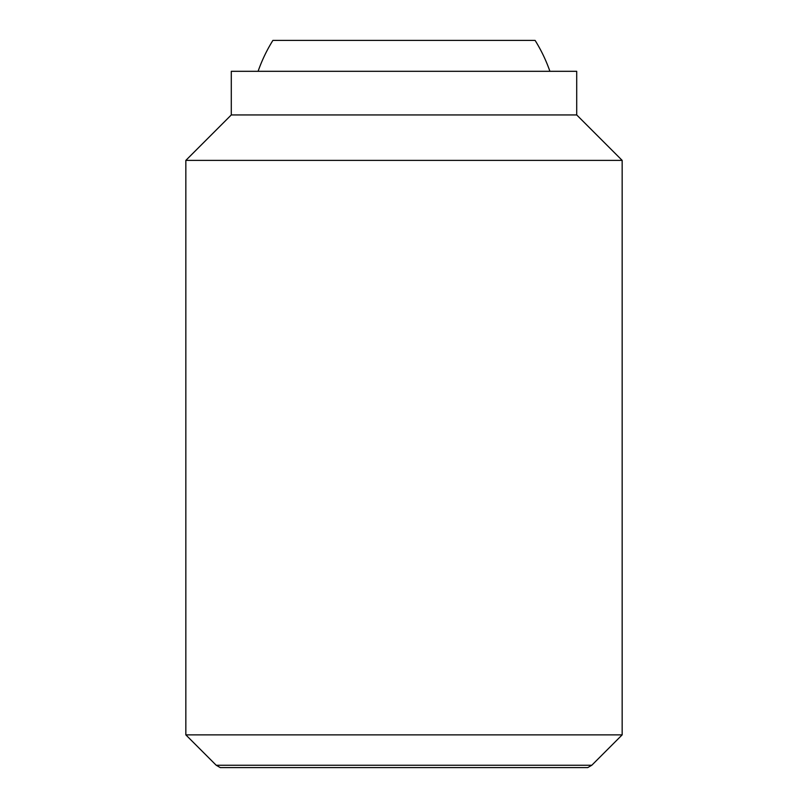 <?xml version="1.0" encoding="UTF-8"?>
<svg xmlns="http://www.w3.org/2000/svg" width="808" height="808" viewBox="0 0 808 808"><rect width="100%" height="100%" fill="white"/><g stroke="black" fill="none" stroke-linecap="round" stroke-linejoin="round"><path stroke-width="1.21" d="M549.905 71.306A154.53 154.53 0 0 0 535.098 40.4L272.902 40.4A154.53 154.53 0 0 0 258.095 71.306M185.84 734.876L216.211 765.247L591.789 765.247L622.16 734.876L622.16 160.388L576.71 114.938L576.71 71.306L231.29 71.306L231.29 114.938L185.84 160.388L185.84 734.876L622.16 734.876M591.789 765.247L587.719 767.6L220.281 767.6L216.211 765.247M576.71 114.938L231.29 114.938M622.16 160.388L185.84 160.388"/></g></svg>
